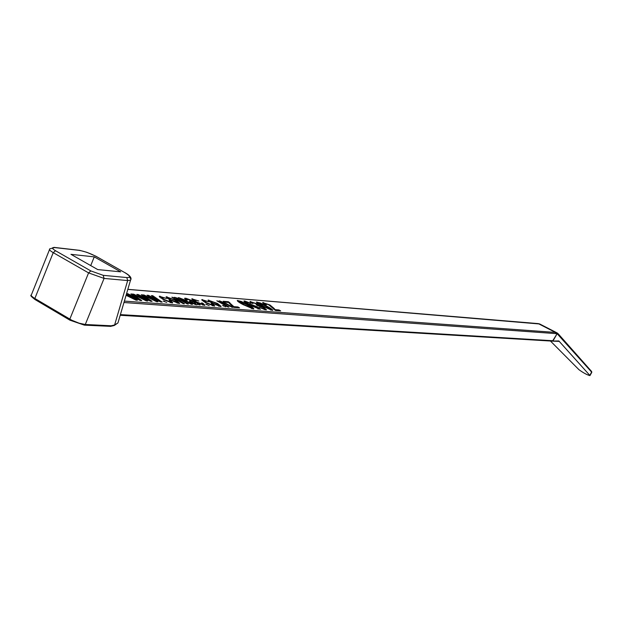<?xml version="1.0" encoding="UTF-8"?>
<svg xmlns="http://www.w3.org/2000/svg" width="623" height="623" viewBox="0 0 623 623"><rect width="100%" height="100%" fill="white"/><g stroke="black" fill="none" stroke-linecap="round" stroke-linejoin="round"><path stroke-width="0.93" d="M552.235 341.069L558.862 340.96L589.794 375.35L591.632 372.11L557.126 333.694L556.861 332.783L557.437 333.126M272.158 310.355L261.971 305.963C258.654 304.242 256.808 302.934 256.442 302.046L260.383 302.996L267.174 306.368C270.499 308.089 272.344 309.397 272.718 310.301L272.158 310.355M244.574 300.979L250.547 303.191L245.649 301.851L249.878 304.873L249.418 304.024L249.971 303.969L257.213 306.82L260.328 309.374L249.667 305.184C246.085 303.331 244.185 301.945 243.951 301.034L244.574 300.979L244.239 301.766M239.52 307.84L234.092 307.435L232.511 306.555L228.532 302.459L224.763 302.163L223.19 301.291L228.384 301.703L233.82 306.648L237.947 306.96L239.52 307.84M225.845 306.82L222.543 305.511L225.845 306.82M212.466 305.145L211.275 303.697L212.614 303.892L214.764 305.971L214.071 306.041L205.31 302.56L201.735 299.616L208.682 301.758L203.682 300.481L206.423 302.63L212.466 305.145L212.248 305.667M202.568 304.406L201.4 302.942L202.755 303.144L204.905 305.239L204.188 305.309L195.326 301.789L191.752 298.83L198.792 300.995L193.722 299.694L196.463 301.859L202.568 304.406L202.35 304.935M184.439 303.744L183.232 303.658L171.823 297.202L174.487 298.191L174.144 297.405L174.775 297.342L178.653 298.588L178.24 297.716L178.832 297.662L184.72 299.967L192.484 304.343L191.3 304.258L180.179 298.557L181.861 300.309L188.473 304.047L187.282 303.954L179.883 299.78L175.709 298.277L184.439 303.744M170.336 301.984L169.207 300.488L170.64 300.699L172.758 302.848L171.987 302.918L162.813 299.289L159.239 296.252L166.59 298.479L161.271 297.148L164.02 299.367L170.336 301.984L170.102 302.544M157.985 301.781L156.568 301.672L142.722 294.889L144.03 294.998L154.769 300.309L147.036 295.232L148.438 295.349L158.663 300.496L151.405 295.582L152.697 295.684L162.159 302.093L160.656 301.976L150.416 296.813L157.985 301.781M126.578 293.604L127.801 293.706L138.189 298.954L130.885 293.947L132.232 294.056L141.748 300.574L140.191 300.457L129.786 295.201L137.418 300.247L135.946 300.138L126.08 295.302M126.22 294.819L134.147 298.752L126.547 293.721M147.799 301.026L146.35 300.917L132.395 294.072L133.727 294.173L144.559 299.538L136.787 294.422L138.213 294.531L148.523 299.733L141.242 294.772L142.558 294.881L152.051 301.337L150.525 301.221L140.198 296.011L147.799 301.026M166.73 302.428L163.218 301.049L166.73 302.428M178.832 303.432L169.612 299.819L166.092 296.797L176.044 300.255L179.704 303.346L178.832 303.432M199.095 304.834L197.242 303.931L197.265 304.655L196.502 304.74L190.973 302.77L189.33 301.15L191.534 300.714L187.227 299.11L186.464 299.157L187.391 300.099L186.004 299.897L184.54 298.292L185.786 298.215L192.709 300.816L200.263 304.92L199.095 304.834M209.219 305.582L205.855 304.258L209.219 305.582M220.394 306.516L211.579 303.043L208.066 300.13L217.52 303.448L221.173 306.438L220.394 306.516M229.023 307.053L227.917 306.975L216.835 300.784L219.382 301.742L218.977 300.971L219.615 300.909L226.227 303.572L233.002 307.349L231.904 307.271L225.176 303.518L220.534 301.805L229.023 307.053M253.218 308.946L242.83 304.476C239.473 302.723 237.62 301.4 237.27 300.488L241.327 301.454L248.242 304.896C251.599 306.641 253.452 307.972 253.81 308.891L253.218 308.946M265.865 309.888L259.043 307.341L264.331 309.031L262.875 307.435L257.899 305.784L256.287 304.834L256.964 304.811L255.703 303.658L252.198 302.326L253.07 303.487L251.84 303.292L249.994 301.532L256.816 303.783L258.724 305.363L263.879 307.505L266.519 309.818L265.865 309.888M275.21 309.662L278.956 309.942L280.677 310.893L275.561 310.511L268.879 304.873L264.845 303.346L266.356 304.904L265.157 304.717L262.641 302.576L269.915 304.966L273.84 308.198L275.21 309.662L274.984 310.192M129.483 277.188L130.947 279.003L130.526 280.186L127.668 280.568L126.827 277.554C131.009 277.632 130.347 275.997 124.841 272.64L96.814 256.777C90.405 253.39 84.401 251.233 78.794 250.314L77.61 250.181M113.581 325.455L114.624 324.957L127.668 280.568L104.072 278.419L85.289 324.49L111.182 325.782L114.624 324.957L117.949 322.924L118.689 320.401M589.794 375.35L589.942 375.607C587.178 374.945 583.533 372.982 578.993 369.719L550.436 341.015M558.862 340.96L559.049 341.365L552.5 341.139L557.126 333.687L553.092 340.758L120.395 314.615M70.96 254.332L97.725 269.58L120.691 271.846L94.26 256.871L70.96 254.332M540.258 324.256L539.666 323.952M90.724 265.593L94.26 256.871M124.374 301.104L555.428 332.425L556.861 332.783L557.126 333.694L123.954 302.513M133.976 299.172L134.147 298.752M127.528 294.368L127.801 293.706M138.018 299.367L138.189 298.954M131.967 294.695L132.232 294.056M129.568 295.723L129.786 295.201M133.54 294.632L133.727 294.173M144.388 299.951L144.559 299.538M137.948 295.185L138.213 294.531M148.352 300.138L148.523 299.733M142.309 295.497L142.558 294.881M139.988 296.532L140.198 296.011M143.851 295.442L144.03 294.998M154.605 300.714L154.769 300.309M148.173 295.98L148.438 295.349M158.499 300.893L158.663 300.496M152.448 296.291L152.697 295.684M150.205 297.319L150.416 296.813M164.254 301.633L164.464 301.143M170.391 301.291L170.64 300.699M159.667 297.241L160.111 296.174M163.826 299.85L164.02 299.367M166.528 297.81L166.98 296.719M175.834 300.745L176.044 300.255M168.576 297.638L170.827 299.904L177.672 302.459L174.938 300.224L168.576 297.638M170.632 300.379L170.827 299.904M176.987 303.066L177.22 302.505M172.711 297.708L172.883 297.288M174.315 298.612L174.487 298.191M174.44 298.144L174.775 297.342M178.474 299.024L178.653 298.588M178.505 298.448L178.832 297.662M184.525 300.434L184.72 299.967M181.667 300.784L181.861 300.309M196.899 304.748L197.242 303.931M189.797 302.023L190.225 301.01M190.731 302.63L191.534 300.714M185.288 299.414L185.786 298.215M193.815 302.007L191.3 302.03L192.063 302.809L195.832 303.783L193.815 302.007M194.921 304.437L195.17 303.845M191.876 303.253L192.063 302.809M202.522 303.689L202.755 303.144M192.149 299.733L192.554 298.76M196.276 302.311L196.463 301.859M206.813 304.795L207.007 304.343M212.388 304.429L212.614 303.892M202.117 300.496L202.514 299.546M206.236 303.066L206.423 302.63M208.448 301.026L208.853 300.052M217.326 303.892L217.52 303.448M210.41 300.94L212.708 303.128L219.226 305.582L216.508 303.417L210.41 300.94M212.521 303.557L212.708 303.128M218.603 306.15L218.829 305.62M223.47 306.033L223.657 305.597M219.296 301.664L219.615 300.909M228.08 302.428L228.384 301.703M229.35 303.308L229.716 302.443M232.893 306.765L233.212 306.002M233.602 307.162L233.82 306.648M237.636 307.7L237.947 306.96M237.573 301.166L237.885 300.434M248.063 305.301L248.242 304.896M239.388 301.291L243.881 304.554L251.965 308.05L247.183 304.811L239.388 301.291M243.71 304.959L243.881 304.554M251.49 308.556L251.692 308.081M246.007 303.051L246.194 302.607M249.667 304.678L249.971 303.969M257.034 307.232L257.213 306.82M251.303 304.811L252.868 306.461L258.436 308.541L256.232 306.773L251.303 304.811M257.953 309.031L258.156 308.572M264.129 309.514L264.331 309.031M250.306 302.233L250.633 301.47M256.629 304.234L256.816 303.783M263.708 307.926L263.879 307.505M256.731 302.685L257.026 301.991M267.01 306.757L267.174 306.368M258.506 302.833L262.984 306.041L270.904 309.475L266.161 306.29L258.506 302.833M262.82 306.43L262.984 306.041M270.452 309.966L270.647 309.506M278.613 310.745L278.956 309.942M263.015 303.323L263.365 302.513M269.736 305.387L269.915 304.966M273.442 309.117L273.84 308.198M555.716 333.336L555.428 332.425L538.303 323.617L127.816 289.399M109.936 326.32L84.393 325.144L69.971 320.206L69.815 319.147L88.583 272.897L53.228 252.65L34.849 298.487L71.863 320.269L79.074 323.181L85.289 324.49L84.393 325.144L69.971 320.206M69.784 320.043L35.028 299.546L34.849 298.487C31.594 296.493 30.504 295.131 31.571 294.399L49.497 249.636M591.749 372.437L591.632 371.51L591.78 372.367L589.942 375.607M78.794 250.314L54.567 247.565C51.507 247.401 51.818 248.452 55.502 250.719L90.841 270.919L103.223 275.335L126.827 277.554M55.502 250.719L53.228 252.65C49.941 250.711 48.804 249.426 49.832 248.818L54.567 247.565M103.223 275.335L104.072 278.419L88.583 272.897L90.841 270.919M539.775 323.999L127.84 289.329M537.851 323.578L539.611 323.929L556.892 332.807L558.27 333.889L558.263 334.543M112.015 325.985L113.059 325.494M125.363 272.936L125.036 272.687C130.176 275.654 132.006 278.154 130.526 280.186L117.949 322.924L114.258 325.494L110.302 326.429L111.182 325.782M558.115 333.71L591.492 371.347M97.336 257.073L96.814 256.777M53.967 247.37L79.76 250.36L86.909 252.338L95.926 256.232L124.841 272.64M131.009 297.716L131.188 297.288M135.432 298.067L135.604 297.646M141.444 298.51L141.623 298.082M145.79 298.845L145.953 298.44M151.685 299.281L151.856 298.869M155.952 299.616L156.116 299.219M178.318 300.878L178.521 300.395M192.258 301.898L192.709 300.816M195.046 302.739L195.248 302.241M226.048 304.001L226.227 303.572M222.785 304.11L222.964 303.674M552.476 341.139L120.192 315.285M69.862 320.144L35.028 299.546M34.919 299.476C31.228 296.548 30.005 295.201 31.228 295.419M170.772 301.945L170.476 302.646M161.193 297.327L160.866 298.113M168.046 297.872L167.712 298.674M177.672 302.459L177.368 303.175M179.689 298.752L179.377 299.499M175.647 298.425L175.328 299.188M191.448 300.784L190.685 302.599M186.409 299.281L186.145 299.92M195.832 303.783L195.49 304.585M191.245 302.163L190.988 302.778M202.973 304.359L202.693 305.029M193.652 299.865L193.34 300.605M212.856 305.106L212.575 305.761M203.612 300.636L203.308 301.368M209.943 301.135L209.632 301.882M219.226 305.582L218.946 306.243M220.472 301.953L220.176 302.653M239.107 301.314L238.788 302.069M251.965 308.05L251.723 308.634M245.594 301.976L245.33 302.607M250.882 304.982L250.586 305.691M258.436 308.541L258.195 309.109M264.697 308.992L264.44 309.608M251.785 302.482L251.521 303.097M258.249 302.864L257.938 303.58M270.904 309.475L270.67 310.036M264.409 303.502L264.152 304.11"/></g></svg>
